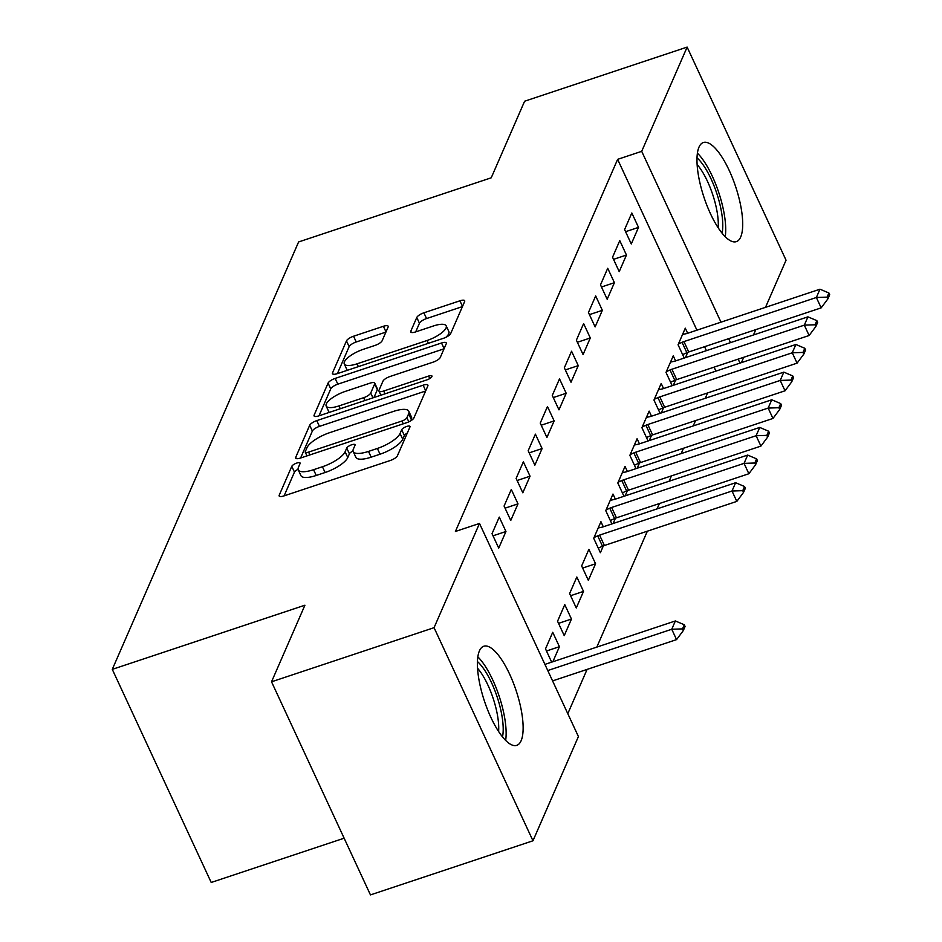 <?xml version="1.0" encoding="UTF-8"?>
<svg xmlns="http://www.w3.org/2000/svg" width="942" height="942" viewBox="0 0 942 942"><rect width="100%" height="100%" fill="white"/><g stroke="black" fill="none" stroke-linecap="round" stroke-linejoin="round"><path stroke-width="1.41" d="M296.754 463.064A4.604 1.46 -24.9 0 0 291.785 466.337L279.221 495.174A6.57 2.084 -24.9 0 0 279.162 495.975A6.57 2.084 -24.9 0 0 283.942 495.916L390.294 460.497A6.57 2.084 -24.9 0 0 397.394 455.822L409.958 426.985A4.604 1.46 -24.9 0 0 409.994 426.432A4.604 1.46 -24.9 0 0 406.65 426.467A4.604 1.46 -24.9 0 0 401.692 429.74L400.056 433.473A21.03 6.676 -24.9 0 1 377.365 448.451L368.51 451.406A21.03 6.676 -24.9 0 1 353.215 451.571A21.03 6.676 -24.9 0 1 353.38 449.016L355.004 445.283A4.604 1.46 -24.9 0 0 355.052 444.73A4.604 1.46 -24.9 0 0 351.707 444.765A4.604 1.46 -24.9 0 0 346.738 448.039L345.113 451.771A21.03 6.676 -24.9 0 1 322.423 466.749L313.556 469.705A21.03 6.676 -24.9 0 1 298.261 469.87A21.03 6.676 -24.9 0 1 298.437 467.314L300.062 463.582A4.604 1.46 -24.9 0 0 300.098 463.028A4.604 1.46 -24.9 0 0 296.754 463.064M298.096 469.34A4.604 1.46 -24.9 0 0 294.457 472.095L284.107 495.869M407.297 433.084A4.604 1.46 -24.9 0 0 404.365 435.498L402.729 439.231L400.056 433.473M353.05 451.041A4.604 1.46 -24.9 0 0 349.411 453.797L347.786 457.529L345.113 451.771M740.695 237.007A52.222 16.697 -108.4 0 1 736.338 241.635A52.222 16.697 -108.4 0 1 707.03 205.697A52.222 16.697 -108.4 0 1 698.988 147.152A52.222 16.697 -108.4 0 1 703.344 142.525A52.222 16.697 -108.4 0 1 732.652 178.462A52.222 16.697 -108.4 0 1 740.695 237.007M521.126 740.718A52.222 16.697 -108.4 0 1 516.769 745.346A52.222 16.697 -108.4 0 1 487.461 709.42A52.222 16.697 -108.4 0 1 479.419 650.875A52.222 16.697 -108.4 0 1 483.764 646.247A52.222 16.697 -108.4 0 1 513.072 682.185A52.222 16.697 -108.4 0 1 521.126 740.718M388.128 327.027A6.57 2.084 -24.9 0 0 388.175 326.226A6.57 2.084 -24.9 0 0 383.394 326.285L353.556 336.223A6.57 2.084 -24.9 0 0 346.468 340.898L332.514 372.926A6.57 2.084 -24.9 0 0 332.455 373.715A6.57 2.084 -24.9 0 0 337.236 373.668L443.588 338.249A6.57 2.084 -24.9 0 0 450.676 333.574L464.642 301.546A6.57 2.084 -24.9 0 0 464.689 300.745A6.57 2.084 -24.9 0 0 459.908 300.804L423.876 312.803A6.57 2.084 -24.9 0 0 416.776 317.489L410.806 331.184A6.57 2.084 -24.9 0 0 410.759 331.984A6.57 2.084 -24.9 0 0 415.528 331.937L433.402 325.979A17.58 5.581 -24.9 0 1 446.19 325.838A17.58 5.581 -24.9 0 1 427.079 340.498L357.065 363.812A17.58 5.581 -24.9 0 1 344.277 363.965A17.58 5.581 -24.9 0 1 363.388 349.294L375.057 345.408A6.57 2.084 -24.9 0 0 382.146 340.733L388.128 327.027M696.927 330.183L617.622 159.351L455.41 531.465L479.49 523.446L578.412 736.55L532.972 840.782L434.062 627.678L479.49 523.446M617.622 159.351L641.702 151.332L687.13 47.1L786.052 260.204L765.505 307.339M532.972 840.782L370.453 894.9L271.531 681.796L304.914 605.211L112.286 669.362L298.602 241.953L491.229 177.803L524.612 101.218L687.13 47.1M271.531 681.796L434.062 627.678M316.771 420.615A6.57 2.084 -24.9 0 0 309.683 425.289L295.717 457.317A6.57 2.084 -24.9 0 0 295.67 458.118A6.57 2.084 -24.9 0 0 300.451 458.059L406.803 422.64A6.57 2.084 -24.9 0 0 413.891 417.965L427.845 385.937A6.57 2.084 -24.9 0 0 427.903 385.148A6.57 2.084 -24.9 0 0 423.123 385.196L316.771 420.615L319.444 426.373A6.57 2.084 -24.9 0 0 312.355 431.059L300.604 458.012M314.122 415.116L328.075 383.1A6.57 2.084 -24.9 0 1 335.164 378.413L441.515 342.994A6.57 2.084 -24.9 0 1 446.296 342.947A6.57 2.084 -24.9 0 1 446.249 343.748L440.267 357.454A6.57 2.084 -24.9 0 1 433.179 362.128L390.047 376.494A6.57 2.084 -24.9 0 0 382.958 381.18L378.99 390.271A6.57 2.084 -24.9 0 0 378.943 391.071A6.57 2.084 -24.9 0 0 383.724 391.012L428.622 376.058A4.604 1.46 -24.9 0 1 431.966 376.023A4.604 1.46 -24.9 0 1 426.962 379.862L318.843 415.869A6.57 2.084 -24.9 0 1 314.063 415.917A6.57 2.084 -24.9 0 1 314.122 415.116L314.71 416.399M112.286 669.362L211.208 882.466L344.136 838.203M626.454 255.035L619.777 240.634L612.547 257.225L619.224 271.626L626.454 255.035L613.525 259.344M673.353 385.29L675.673 379.979M675.602 360.916L673.247 355.829L666.006 372.42L672.176 385.69M602.35 310.33L595.674 295.929L588.444 312.52L595.12 326.921L602.35 310.33L589.421 314.64M649.25 440.585L651.57 435.275M651.499 416.211L649.144 411.124L641.914 427.703L648.072 440.986M578.247 365.626L571.57 351.225L564.34 367.804L571.017 382.205L578.247 365.626L565.318 369.923M625.147 495.881L627.466 490.57M627.396 471.495L625.041 466.408L617.811 482.999L623.969 496.269M554.143 420.909L547.467 406.52L540.237 423.099L546.913 437.5L554.143 420.909L541.214 425.219M603.292 526.79L600.937 521.703L593.707 538.294L600.384 552.695L603.363 545.865M530.052 476.205L523.363 461.804L516.134 478.395L522.81 492.796L530.052 476.205L517.111 480.514M583.51 591.399L576.834 576.999L569.604 593.59L576.28 607.99L583.51 591.399L570.581 595.709M505.948 531.5L499.26 517.099L492.03 533.69L498.718 548.091L505.948 531.5L493.007 535.81M552.848 661.755L559.418 646.695L546.478 650.993M559.418 646.695L552.73 632.294L545.5 648.873L551.659 662.155M715.92 371.113L714.083 367.156M706.418 350.648L704.581 346.691M567.79 713.683L587.09 669.409M596.816 647.119L647.354 531.182M657.069 508.88L659.4 503.534M669.114 481.232L671.446 475.887M681.172 453.597L683.503 448.239M693.218 425.949L695.549 420.591M705.275 398.301L707.607 392.944M571.464 619.047L564.776 604.646L557.546 621.237L564.234 635.626L571.464 619.047L558.535 623.345M517.994 503.852L511.306 489.451L504.076 506.042L510.764 520.443L517.994 503.852L505.065 508.162M595.568 563.752L588.88 549.351L581.65 565.942L588.338 580.343L595.568 563.752L582.639 568.061M542.097 448.557L535.409 434.156L528.179 450.747L534.868 465.148L542.097 448.557L529.168 452.867M613.101 523.528L615.42 518.218M615.35 499.142L612.983 494.055L605.753 510.646L611.911 523.917M566.201 393.261L559.513 378.872L552.283 395.452L558.971 409.852L566.201 393.261L553.272 397.571M637.204 468.233L639.524 462.922M639.453 443.847L637.086 438.76L629.857 455.351L636.015 468.633M590.304 337.978L583.616 323.577L576.386 340.168L583.074 354.557L590.304 337.978L577.375 342.276M661.308 412.937L663.615 407.627M663.557 388.563L661.19 383.476L653.96 400.056L660.118 413.338M614.408 282.682L607.72 268.282L600.49 284.873L607.178 299.273L614.408 282.682L601.479 286.992M685.411 357.642L687.719 352.332M687.66 333.268L685.293 328.181L678.063 344.772L684.222 358.042M638.511 227.387L631.823 212.986L624.593 229.577L631.281 243.978L638.511 227.387L625.57 231.697M740 363.106L738.163 359.137M730.497 342.629L728.661 338.673M720.995 322.164L641.702 151.332M755.79 329.641L753.459 334.987M743.733 357.289L741.401 362.635M298.261 469.87L300.934 475.639A21.03 6.676 -24.9 0 0 316.229 475.463L313.556 469.705M347.786 457.529A21.03 6.676 -24.9 0 1 325.096 472.507L316.229 475.463M353.215 451.571L355.888 457.341A21.03 6.676 -24.9 0 0 371.183 457.164L368.51 451.406M402.729 439.231A21.03 6.676 -24.9 0 1 380.038 454.209L371.183 457.164M425.643 391.012L319.444 426.373M305.29 451.571A4.604 1.46 -24.9 0 0 305.255 452.136A4.604 1.46 -24.9 0 0 308.599 452.101L401.951 421.015A4.604 1.46 -24.9 0 0 406.92 417.73L408.64 413.797A21.03 6.676 -24.9 0 0 408.804 411.242A21.03 6.676 -24.9 0 0 393.509 411.407L329.7 432.661A21.03 6.676 -24.9 0 0 307.01 447.638L305.29 451.571M408.804 411.242L411.477 417A21.03 6.676 -24.9 0 1 411.313 419.555L410.759 420.815M318.997 415.811L330.748 388.858L328.075 383.1M444.035 348.811L337.837 384.171A6.57 2.084 -24.9 0 0 330.748 388.858M345.29 391.401A17.58 5.581 -24.9 0 0 326.179 406.061A17.58 5.581 -24.9 0 0 338.967 405.92L363.636 397.701A6.57 2.084 -24.9 0 0 370.724 393.026L374.68 383.936A6.57 2.084 -24.9 0 0 374.739 383.135A6.57 2.084 -24.9 0 0 369.959 383.182L345.29 391.401M326.179 406.061L328.852 411.819A17.58 5.581 -24.9 0 0 329.264 412.396M374.739 383.135L377.412 388.893A6.57 2.084 -24.9 0 1 377.353 389.694L373.95 397.512M344.277 363.965L346.95 369.723A17.58 5.581 -24.9 0 0 347.374 370.288M445.884 337.318A17.58 5.581 -24.9 0 0 448.863 331.596L446.19 325.838M462.428 306.609L426.549 318.561A6.57 2.084 -24.9 0 0 419.449 323.247L415.693 331.878M385.914 332.09L356.229 341.981A6.57 2.084 -24.9 0 0 349.141 346.656L337.389 373.609M552.577 680.901L676.556 639.618L671.752 629.256L675.367 620.955L544.912 664.393M683.28 630.622L685.093 626.477L684.292 624.746L682.479 628.891L683.28 630.622L676.556 639.618M547.773 670.539L671.752 629.256L682.479 628.891M675.367 620.955L684.292 624.746M477.429 661.567A45.192 14.448 -108.4 0 1 499.484 704.687A45.192 14.448 -108.4 0 1 502.51 736.879M498.612 731.487A41.848 13.376 71.6 0 0 495.28 705.452A41.848 13.376 71.6 0 0 477.547 668.231M505.654 740.4A51.892 16.591 71.6 0 0 501.862 705.169A51.892 16.591 71.6 0 0 477.841 656.868M697.009 157.856A45.192 14.448 -108.4 0 1 719.052 200.964A45.192 14.448 -108.4 0 1 722.09 233.169M718.181 227.776A41.848 13.376 71.6 0 0 714.86 201.729A41.848 13.376 71.6 0 0 697.115 164.509M725.234 236.689A51.892 16.591 71.6 0 0 721.431 201.458A51.892 16.591 71.6 0 0 697.41 153.146M598.276 548.138L602.503 546.219A6.7 2.119 155.1 0 1 604.387 545.489L736.821 501.391L732.005 491.017L735.62 482.728L603.198 526.825A6.7 2.119 155.1 0 1 601.42 527.308L598.217 527.944M743.544 492.383L745.346 488.239L744.545 486.508L742.743 490.664L743.544 492.383L736.821 501.391M594.049 537.505L597.699 535.857A6.7 2.119 155.1 0 1 599.583 535.115L732.005 491.017L742.743 490.664M735.62 482.728L744.545 486.508M610.322 520.49L614.561 518.583A6.7 2.119 155.1 0 1 616.445 517.841L748.866 473.744L744.05 463.37L747.677 455.08L615.244 499.178A6.7 2.119 155.1 0 1 613.477 499.66L610.263 500.296M755.59 464.736L757.403 460.591L756.603 458.872L754.789 463.017L755.59 464.736L748.866 473.744M606.106 509.858L609.745 508.209A6.7 2.119 155.1 0 1 611.629 507.479L744.05 463.37L754.789 463.017M747.677 455.08L756.603 458.872M622.379 492.843L626.607 490.935A6.7 2.119 155.1 0 1 628.491 490.193L760.924 446.096L756.108 435.722L759.723 427.433L627.29 471.53A6.7 2.119 155.1 0 1 625.523 472.013L622.321 472.648M767.648 437.1L769.449 432.943L768.648 431.224L766.847 435.369L767.648 437.1L760.924 446.096M618.152 482.21L621.802 480.561A6.7 2.119 155.1 0 1 623.675 479.831L756.108 435.722L766.847 435.369M759.723 427.433L768.648 431.224M634.425 465.195L638.664 463.287A6.7 2.119 155.1 0 1 640.548 462.546L772.97 418.448L768.154 408.086L771.769 399.785L639.347 443.882A6.7 2.119 155.1 0 1 637.581 444.365L634.366 445.001M779.693 409.452L781.507 405.307L780.706 403.576L778.893 407.721L779.693 409.452L772.97 418.448M630.198 454.562L633.848 452.914A6.7 2.119 155.1 0 1 635.732 452.184L768.154 408.086L778.893 407.721M771.769 399.785L780.706 403.576M646.471 437.547L650.71 435.64A6.7 2.119 155.1 0 1 652.594 434.898L785.027 390.8L780.212 380.438L783.826 372.137L651.393 416.234A6.7 2.119 155.1 0 1 649.627 416.717L646.424 417.353M791.751 381.804L793.553 377.66L792.752 375.929L790.939 380.073L791.751 381.804L785.027 390.8M642.256 426.914L645.906 425.266A6.7 2.119 155.1 0 1 647.778 424.536L780.212 380.438L790.939 380.073M783.826 372.137L792.752 375.929M658.529 409.9L662.768 407.992A6.7 2.119 155.1 0 1 664.64 407.25L797.073 363.153L792.257 352.791L795.872 344.489L663.451 388.599A6.7 2.119 155.1 0 1 661.684 389.07L658.47 389.717M803.797 354.157L805.61 350.012L804.798 348.281L802.996 352.426L803.797 354.157L797.073 363.153M654.301 399.267L657.952 397.63A6.7 2.119 155.1 0 1 659.836 396.888L792.257 352.791L802.996 352.426M795.872 344.489L804.798 348.281M670.574 382.252L674.813 380.344A6.7 2.119 155.1 0 1 676.697 379.602L809.119 335.505L804.315 325.143L807.93 316.842L675.496 360.951A6.7 2.119 155.1 0 1 673.73 361.422L670.527 362.069M815.854 326.509L817.656 322.364L816.855 320.633L815.042 324.778L815.854 326.509L809.119 335.505M666.359 371.619L670.009 369.982A6.7 2.119 155.1 0 1 671.882 369.24L804.315 325.143L815.042 324.778M807.93 316.842L816.855 320.633M682.632 354.604L686.871 352.697A6.7 2.119 155.1 0 1 688.743 351.967L821.177 307.857L816.361 297.495L819.976 289.206L687.554 333.303A6.7 2.119 155.1 0 1 685.788 333.774L682.573 334.422M827.9 298.861L829.714 294.716L828.901 292.986L827.1 297.13L827.9 298.861L821.177 307.857M678.405 343.971L682.055 342.335A6.7 2.119 155.1 0 1 683.939 341.593L816.361 297.495L827.1 297.13M819.976 289.206L828.901 292.986M294.457 472.095L291.785 466.337M404.365 435.498L401.692 429.74M349.411 453.797L346.738 448.039M325.096 472.507L322.423 466.749M380.038 454.209L377.365 448.451M279.809 496.446L279.221 495.174M425.725 390.812L423.123 385.196M296.318 458.589L295.717 457.317M312.355 431.059L309.683 425.289M309.906 454.915L308.599 452.101M403.258 423.829L401.951 421.015M408.828 421.839L406.92 417.73M411.313 419.555L408.64 413.797M337.837 384.171L335.164 378.413M444.129 348.611L441.515 342.994M385.019 393.827L383.724 391.012M429.776 378.554L428.622 376.058M340.262 408.734L338.967 405.92M364.931 400.515L363.636 397.701M372.961 397.842L370.724 393.026M377.353 389.694L374.68 383.936M358.372 366.626L357.065 363.812M428.386 343.312L427.079 340.498M411.395 332.467L410.806 331.184M419.449 323.247L416.776 317.489M426.549 318.561L423.876 312.803M462.522 306.409L459.908 300.804M333.103 374.198L332.514 372.926M349.141 346.656L346.468 340.898M356.229 341.981L353.556 336.223M386.008 331.89L383.394 326.285M604.387 545.489L599.583 535.115M602.503 546.219L597.699 535.857M616.445 517.841L611.629 507.479M614.561 518.583L609.745 508.209M628.491 490.193L623.675 479.831M626.607 490.935L621.802 480.561M640.548 462.546L635.732 452.184M638.664 463.287L633.848 452.914M652.594 434.898L647.778 424.536M650.71 435.64L645.906 425.266M664.64 407.25L659.836 396.888M662.768 407.992L657.952 397.63M676.697 379.602L671.882 369.24M674.813 380.344L670.009 369.982M688.743 351.967L683.939 341.593M686.871 352.697L682.055 342.335M306.998 455.881L305.255 452.136M380.862 395.216L378.943 391.071"/></g></svg>
